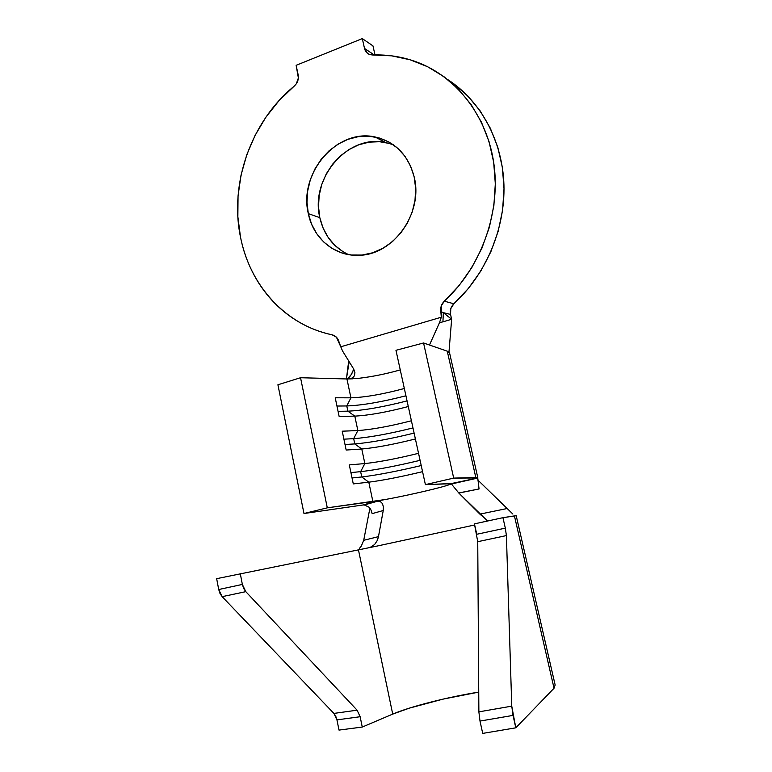 <?xml version="1.0" encoding="UTF-8"?>
<svg xmlns="http://www.w3.org/2000/svg" width="772" height="772" viewBox="0 0 772 772"><rect width="100%" height="100%" fill="white"/><g stroke="black" fill="none" stroke-linecap="round" stroke-linejoin="round"><path stroke-width="1.16" d="M343.019 251.711L334.874 245.399L328.139 237.4L323.063 228.039L319.82 217.665L308.317 213.641C298.33 173.661 336.775 128.22 374.989 136.953C395.206 141.662 408.272 154.979 414.168 176.894L415.664 188.532L414.989 200.459L412.161 212.194L407.307 223.262L400.629 233.212L392.408 241.655L382.98 248.256L372.731 252.772L362.087 255.049L351.453 255.03L341.234 252.733L331.825 248.275L323.555 241.858L316.742 233.723L311.598 224.198L308.317 213.641L306.995 202.428L307.681 190.983L310.344 179.702L314.899 169.01L321.181 159.293L328.959 150.897L337.982 144.161L347.911 139.346L358.382 136.644L369.006 136.181L379.38 138.024L389.098 142.096L397.763 148.292L405.02 156.369L410.569 166.038L414.168 176.894C423.567 213.188 393.083 255.378 358.7 255.291C334.594 256.478 313.22 238.336 308.317 213.641L319.82 217.665C323.873 235.064 333.446 247.378 348.51 254.606M453.405 83.482L467.851 96.027L480.28 111.071L490.345 128.277L497.795 147.259L502.389 167.563L504.01 188.696L502.591 210.138L498.162 231.349L490.847 251.797L480.84 270.991L468.401 288.448L453.868 303.772C450.877 306.735 449.767 310.286 450.539 314.436L450.78 308.655L453.868 303.772L444.315 301.186L459.089 285.553L471.731 267.739L481.911 248.169L489.361 227.306L493.868 205.67L495.315 183.813L493.684 162.265L489.023 141.575L481.467 122.246L471.238 104.731L458.616 89.436L443.948 76.679L427.611 66.73L410 59.743L391.558 55.825L372.693 54.995C387.747 54.445 402.347 56.752 416.484 61.914C457.063 76.882 488.145 117.238 494.205 166.115C500.188 214.992 480.261 268.222 444.315 301.186C441.41 304.062 440.243 307.526 440.831 311.589L443.36 312.66L440.831 311.589L441.314 317.205L439.5 322.667L429.483 345.016L439.5 322.667L442.925 321.837L443.36 312.66L451.639 319.27L450.539 314.436L443.36 312.66L442.925 321.837L451.639 319.27L448.976 352.061L451.639 319.27L443.36 312.66L450.539 314.436L451.639 319.27L442.925 321.837L439.5 322.667L441.314 317.205L340.77 346.792L338.976 341.774C337.866 338.011 335.579 335.685 332.114 334.807C285.601 325.205 249.906 285.534 240.507 237.168C229.303 183.533 250.929 121.561 294.228 86.097L279.088 100.553L265.973 117.074L255.127 135.283L246.76 154.767L241.038 175.138L238.046 195.943L237.863 216.768L240.507 237.168C242.948 249.279 246.847 260.714 252.212 271.483C257.587 282.253 264.285 291.97 272.275 300.617C280.294 309.273 289.365 316.51 299.497 322.349C309.649 328.177 320.525 332.327 332.114 334.807L336.438 337.2L340.77 346.792L441.314 317.205L441.256 305.934L444.315 301.186L453.868 303.772C485.82 274.514 505.206 229.033 503.942 184.913C502.524 140.793 480.695 100.843 447.856 79.67M486.727 520.183L458.848 493.067L451.919 484.613L451.842 483.455L477.868 477.964L453.695 478.1L423.558 342.971L453.695 478.1L425.401 484.623L453.695 478.1L475.822 477.53L447.268 351.183L423.558 342.971L395.968 350.314L425.401 484.623L449.227 483.629L450.703 483.88L450.086 484.305L450.674 483.745L425.401 484.623L395.968 350.314L423.558 342.971L447.268 351.183C449.41 351.935 450.134 353.007 449.458 354.377L449.7 353.441L447.268 351.183L475.822 477.53L477.82 478.042L450.086 484.305C445.705 486.64 408.735 495.286 385.257 499.523L372.895 501.559L368.794 482.182C382.854 480.377 400.774 476.874 422.564 471.663C400.774 476.874 382.854 480.377 368.794 482.182L353.286 483.909L349.301 464.898L364.857 463.567L361.769 449.005C375.877 447.731 393.749 444.382 415.394 438.959C393.749 444.382 375.877 447.731 361.769 449.005L346.174 450.037L342.228 431.191L357.861 430.554L354.802 416.118C368.958 415.355 386.791 412.161 408.291 406.535C386.791 412.161 368.958 415.355 354.802 416.118L339.14 416.455L335.222 397.783L350.922 397.821L346.937 378.965L359.366 378.241C372.635 376.639 386.27 373.86 400.263 369.913C386.27 373.86 372.635 376.639 359.366 378.241L359.356 378.241M368.823 507.098L364.316 504.946L362.888 505.004L303.985 513.525L277.91 384.774L303.985 513.525L327.299 507.831L300.54 377.73L346.937 378.965L300.54 377.73L277.91 384.774L300.54 377.73L327.299 507.831L385.257 499.523L377.016 501.028L362.888 505.004L303.985 513.525L327.299 507.831L372.895 501.559L368.794 482.182L361.759 476.961L360.64 471.653L364.857 463.567C378.936 462.061 396.837 458.645 418.54 453.318C396.837 458.645 378.936 462.061 364.857 463.567L361.769 449.005L354.782 443.919L353.673 438.66L357.861 430.554C371.998 429.56 389.841 426.298 411.408 420.769C389.841 426.298 371.998 429.56 357.861 430.554L354.802 416.118L347.873 411.167C363.342 410.472 383.066 407.047 407.056 400.909C383.066 407.047 363.342 410.472 347.873 411.167L346.773 405.956C362.242 405.348 381.966 401.951 405.937 395.785C381.966 401.951 362.242 405.348 346.773 405.956L350.922 397.821L346.937 378.965L352.785 378.83M404.335 388.499C382.912 394.231 365.108 397.339 350.922 397.821C365.108 397.339 382.912 394.231 404.335 388.499M362.309 38.6L372.963 45.876L374.999 54.928L372.963 45.876L362.309 38.6L296.13 65.321L298.378 77.962L296.303 83.82L294.228 86.097C297.558 83.029 298.88 79.323 298.185 74.952L296.13 65.321L362.309 38.6L364.509 48.433L362.309 38.6M374.246 54.947L364.509 48.433L374.246 54.947M372.693 54.995L369.894 54.609L367.453 53.297L364.509 48.433C365.272 51.473 366.999 53.509 369.72 54.551L372.693 54.995M393.199 144.673L385.508 142.482C347.844 133.826 309.948 178.39 319.82 217.665L318.518 206.655L319.183 195.412L321.808 184.344L326.286 173.845L332.471 164.311L340.143 156.089L349.031 149.488L358.816 144.779L369.141 142.144L379.612 141.72L389.841 143.544M446.428 350.893L446.94 351.067L446.428 350.893M348.703 360.958L342.575 351.028L340.77 346.792L342.575 351.028L353.692 369.035L348.703 360.958L346.416 378.955L349.156 361.692M354.358 375.896L350.913 378.927M352.495 378.087L354.454 375.684L354.917 372.577L353.692 369.035C352.399 373.368 350.266 376.678 347.294 378.955L351.299 374.526L353.557 369.585M383.279 510.36L378.473 536.627L363.708 540.313L361.257 546.2L359.347 548.487L361.257 546.2L363.708 540.313L369.894 508.256L363.708 540.313L378.473 536.627L383.24 510.524L372.162 513.631C371.255 510.099 370.116 507.899 368.746 507.021L368.659 506.943M451.919 484.613L451.842 483.455L450.086 484.305C445.705 486.64 408.735 495.286 385.257 499.523L377.016 501.028L380.2 501.414L382.41 503.547L383.404 506.77L383.24 510.524L372.162 513.631L370.994 509.964M478.273 485.057L479.065 488.965L458.722 492.941M451.707 483.6L477.82 478.042L477.723 479.074M477.733 479.933L512.869 514.056L477.733 479.943M371.959 546.692L376.736 546.132L358.459 549.867L392.716 714.11L362.261 727.05L360.148 716.725L357.098 710.182L333.9 713.415L222.143 596.659L245.805 591.661L357.098 710.182L333.9 713.415L336.949 719.88L360.148 716.725L336.949 719.88L339.005 730.09L362.261 727.05L339.005 730.09L336.949 719.88L335.752 716.204L333.9 713.415L222.143 596.659L220.01 593.504L218.717 589.518L216.662 578.672L218.717 589.518L242.36 584.423L240.246 573.442L242.36 584.423L243.672 588.467L245.805 591.661L357.098 710.182L360.148 716.725L362.261 727.05L392.716 714.11L409.324 708.146L442.916 699.152L478.736 692.108C447.731 697.058 410.347 706.554 392.716 714.11L358.459 549.867L216.662 578.672L370 547.522L374.574 544.53L376.997 540.989L378.473 536.627L377.653 539.503M376.736 546.132L474.674 524.97L376.736 546.132M362.888 505.004L378.521 500.951L380.21 501.414L382.41 503.547L383.423 506.914M477.772 478.167L479.065 488.965L458.848 493.067L479.885 514.123L506.683 508.613L479.885 514.123L487.856 520.946M555.155 685.015L554.035 688.238L515.802 727.822L482.712 733.4L480.001 721.067L482.712 733.4L515.802 727.822L513.023 715.403L480.001 721.067L478.872 711.861L477.743 541.693L474.433 523.87L502.939 517.674L505.322 528.135L506.403 535.585L511.759 706.148L515.802 727.822L554.035 688.238L514.403 515.802L554.035 688.238L555.155 685.015L516.178 515.638L502.939 517.674L505.322 528.135L476.768 534.272L474.433 523.87L502.939 517.674L515.667 515.821M476.768 534.272L505.322 528.135L506.403 535.585L477.743 541.693L506.403 535.585L511.759 706.148L478.872 711.861L477.743 541.674M222.143 596.659L245.805 591.661L242.36 584.423L218.717 589.518L222.143 596.659M511.759 706.148L478.872 711.861L480.001 721.067L513.023 715.403L511.759 706.148M354.782 443.919C370.193 442.655 389.976 439.046 414.11 433.092C389.976 439.046 370.193 442.655 354.782 443.919L361.769 449.005L346.174 450.037L342.228 431.191L357.861 430.554L353.673 438.66C369.093 437.492 388.866 433.912 412.981 427.929C388.866 433.912 369.093 437.492 353.673 438.66L354.782 443.919L345.016 444.498L354.782 443.919M343.897 439.171L353.673 438.66L343.897 439.171M361.759 476.961C377.112 475.118 396.933 471.316 421.222 465.555C396.933 471.316 377.112 475.118 361.759 476.961L368.794 482.182L353.286 483.909L349.301 464.898L364.857 463.567L360.64 471.653C376.003 469.907 395.814 466.134 420.084 460.344C395.814 466.134 376.003 469.907 360.64 471.653L361.759 476.961L352.032 477.964L361.759 476.961M350.913 472.589L360.64 471.653L350.913 472.589M338.059 411.322L347.873 411.167L354.802 416.118L339.14 416.455L335.222 397.783L350.922 397.821L346.773 405.956L347.873 411.167L338.059 411.322M336.949 406.043L346.773 405.956L336.949 406.043M385.508 142.482L374.989 136.953M477.82 477.752L449.7 353.441M364.316 504.946L378.521 500.951"/></g></svg>
